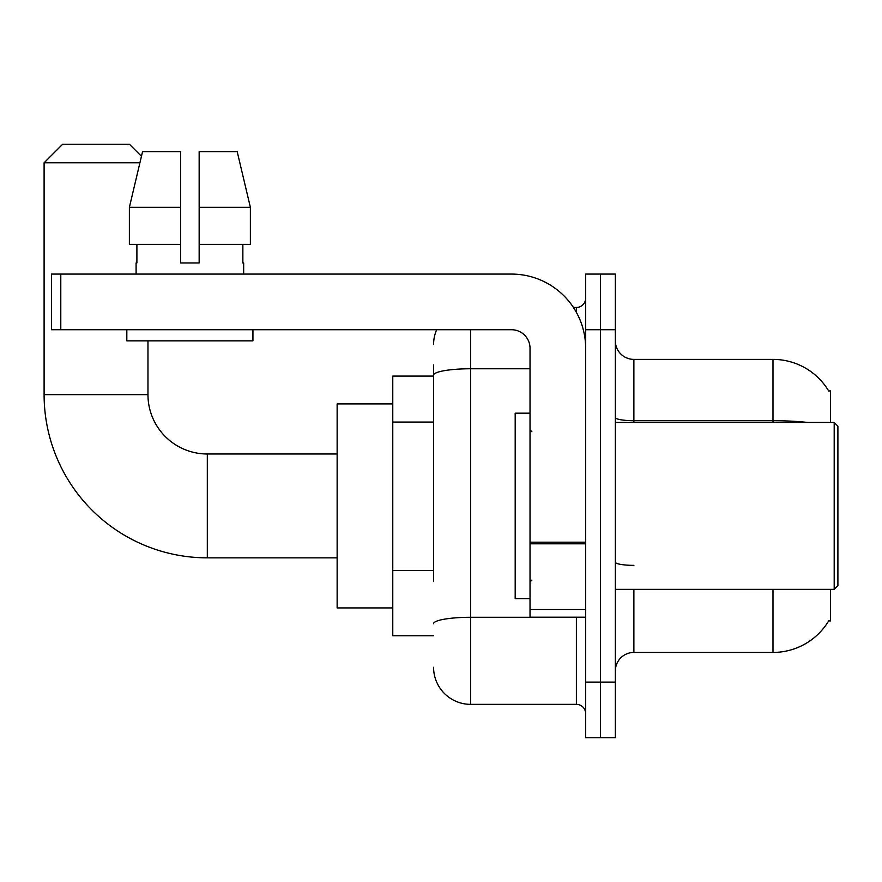 <?xml version="1.0" encoding="UTF-8"?>
<svg xmlns="http://www.w3.org/2000/svg" width="882" height="882" viewBox="0 0 882 882"><rect width="100%" height="100%" fill="white"/><g stroke="black" fill="none" stroke-linecap="round" stroke-linejoin="round"><path stroke-width="1.32" d="M830.48 422.456L830.48 390.924L828.661 390.924M830.48 589.374L830.48 620.906L828.661 620.906L828.981 620.355A64.915 64.915 0 0 1 772.985 652.437A64.915 64.915 0 0 0 828.661 620.906M433.58 410.935L433.58 364.961L433.58 376.085L392.777 376.085L392.777 635.746L433.58 635.746M633.882 589.374L633.882 652.437A18.544 18.544 0 0 0 615.338 670.982A18.544 18.544 0 0 1 633.882 652.437L772.985 652.437L772.985 589.374M600.499 682.106L600.499 737.749L615.338 737.749L615.338 682.106L600.499 682.106L600.499 737.749L585.659 737.749L585.659 682.106L600.499 682.106L600.499 329.725L600.499 682.106M585.659 682.106L585.659 274.082L600.499 274.082L600.499 329.725L600.499 274.082L615.338 274.082L615.338 682.106M807.769 422.456A64.915 11.268 180 0 0 772.985 420.703L772.985 359.393A64.915 64.915 0 0 1 828.793 391.156A64.915 64.915 0 0 0 772.985 359.393L633.882 359.393A18.544 18.544 0 0 1 615.338 340.849A18.544 18.544 0 0 0 633.882 359.393L633.882 422.456M433.58 581.569L433.58 364.961M470.679 329.725L470.679 704.365L576.387 704.365L576.387 617.191M573.432 307.465L576.387 307.465A9.272 9.272 0 0 0 585.659 298.193M585.659 713.637A9.272 9.272 0 0 0 576.387 704.365M433.58 344.553A37.088 37.088 0 0 1 436.678 329.725M470.679 704.365A37.088 37.088 0 0 1 433.58 667.266M199.156 262.946L180.601 262.946L199.156 262.946L180.601 262.946L199.156 262.946L199.156 151.671L237.203 151.671L250.378 207.314L250.378 244.402L199.156 244.402M139.907 162.795L44.1 162.795L62.644 144.251L129.411 144.251L141.462 156.29L142.553 151.671L129.378 207.314L142.553 151.671L180.601 151.671L180.601 262.946M337.133 557.843L207.314 557.843A163.214 163.214 0 0 1 44.1 394.629L44.1 162.795M207.314 557.843L207.314 453.987A59.348 59.348 0 0 1 147.967 394.629L147.967 340.849M392.777 403.912L337.133 403.912L337.133 607.918L392.777 607.918M585.659 617.191L530.027 617.191L530.027 542.198L585.659 542.198L585.659 348.269A74.187 74.187 0 0 0 511.483 274.082L60.792 274.082L60.792 329.725L511.483 329.725A18.544 18.544 0 0 1 530.027 348.269L530.027 542.198M60.792 329.725L51.52 329.725L51.52 274.082L60.792 274.082M136.093 262.946L136.897 262.946L136.093 262.946L136.093 274.082M243.664 262.946L242.859 262.946L243.664 262.946L243.664 274.082M242.859 244.402L242.859 262.946M136.897 262.946L136.897 244.402M126.821 329.725L126.821 340.849L252.936 340.849L252.936 329.725M180.601 244.402L129.378 244.402L129.378 207.314L180.601 207.314L180.601 244.402L180.601 207.314M250.378 244.402L250.378 207.314L199.156 207.314M250.378 207.314L237.203 151.671L250.378 207.314M834.196 422.456L837.9 426.16L837.9 585.659L834.196 589.374L834.196 422.456L615.338 422.456M530.027 413.184L515.187 413.184L515.187 598.646L530.027 598.646M433.58 422.07L392.777 422.07M433.58 570.433L392.777 570.433M772.985 422.456L772.985 420.703L633.882 420.703A18.544 3.219 -0 0 1 615.338 417.484M615.338 329.725L585.659 329.725M633.882 565.362A18.544 3.219 0 0 1 615.338 562.143M579.617 617.191A9.272 1.61 0 0 1 576.387 617.29L470.679 617.29A37.088 6.439 180 0 0 433.58 623.739M433.58 375.214A37.088 6.439 180 0 1 470.679 368.764L530.027 368.764M576.387 312.349L576.387 307.465M44.1 394.629L147.967 394.629M585.659 543.808L530.027 543.808M530.027 609.528L585.659 609.528M337.133 453.987L207.314 453.987M615.338 589.374L834.196 589.374M531.879 431.728L530.027 429.876M531.879 580.102L530.027 581.955"/></g></svg>
